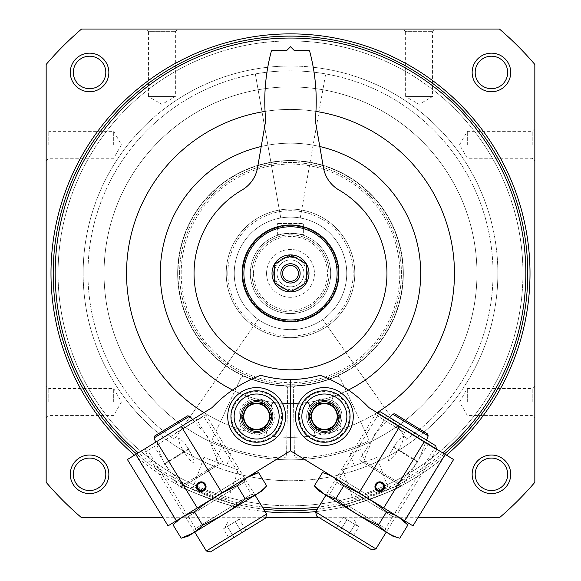 <?xml version="1.0" encoding="UTF-8"?>
<svg xmlns="http://www.w3.org/2000/svg" width="581" height="581" viewBox="0 0 581 581"><rect width="100%" height="100%" fill="white"/><g stroke="black" fill="none" stroke-linecap="round" stroke-linejoin="round"><path stroke-width="0.44" stroke-dasharray="2.9 2.18" d="M261.29 146.499A130.202 130.202 0 0 1 319.71 146.499M232.603 390.011A128.597 128.597 0 0 1 260.884 375.261A106.091 106.091 0 0 0 320.116 375.261A128.597 128.597 0 0 1 348.397 390.011A130.202 130.202 0 0 1 232.603 390.011A130.202 130.202 0 0 0 246.446 395.908A3.217 3.217 0 0 1 247.099 401.638A3.217 3.217 0 0 0 246.446 395.908A130.202 130.202 0 0 1 232.603 390.011A128.597 128.597 0 0 0 212.152 407.586L203.931 412.626A163.958 163.958 0 0 0 236.583 428.226A3.217 3.217 0 0 0 240.563 423.854A17.684 17.684 0 0 0 267.747 430.281A3.217 3.217 0 0 0 269.352 435.975A163.958 163.958 0 0 0 290.507 437.34L290.493 450.82L412.953 525.863M234.237 273.382A56.263 56.263 0 0 1 318.628 224.658A56.263 56.263 0 0 1 318.628 322.106A56.263 56.263 0 0 1 234.237 273.382A56.263 56.263 0 0 1 318.628 224.658A56.263 56.263 0 0 1 318.628 322.106A56.263 56.263 0 0 1 234.237 273.382A56.263 56.263 0 0 1 316.478 223.482A56.263 56.263 0 0 1 322.767 319.47A56.263 56.263 0 0 0 316.478 223.482A56.263 56.263 0 0 0 234.237 273.382A56.263 56.263 0 0 0 258.233 319.47A56.263 56.263 0 0 1 234.237 273.382A56.263 56.263 0 0 1 318.628 224.658A56.263 56.263 0 0 1 318.628 322.106A56.263 56.263 0 0 1 234.237 273.382A56.263 56.263 0 0 1 318.628 224.658A56.263 56.263 0 0 1 318.628 322.106A56.263 56.263 0 0 1 234.237 273.382M50.99 273.382A239.51 239.51 0 0 1 410.259 65.958A239.51 239.51 0 0 1 410.259 480.807A239.51 239.51 0 0 1 50.99 273.382M446.462 455.155A239.51 239.51 0 0 1 315.89 511.549M265.11 511.549A239.51 239.51 0 0 1 134.538 455.155M400.447 486.166C402.945 487.517 342.02 509.697 343.051 507.06C341.977 509.711 402.923 487.532 400.447 486.166L400.018 484.982L342.616 505.877L400.018 484.982M237.949 507.06C238.994 509.704 178.062 487.524 180.553 486.166C178.026 487.503 238.973 509.697 237.949 507.06L238.384 505.877L180.981 484.982L238.384 505.877M534.832 401.979L534.832 385.907L534.832 401.979M534.832 144.785L534.832 160.864L534.832 144.785M534.832 64.44L534.832 482.332A321.489 321.489 0 0 1 499.442 517.715L81.558 517.715A321.489 321.489 0 0 1 46.168 482.332L46.168 64.44A321.489 321.489 0 0 1 81.558 29.05L499.442 29.05A321.489 321.489 0 0 1 534.832 64.44M417.942 517.715L319.361 517.715M265.742 517.715L163.058 517.715M46.168 401.979L46.168 385.907L46.168 401.979M46.168 144.785L46.168 160.864L46.168 144.785M403.025 29.05L435.169 29.05L403.025 29.05L405.632 31.657L432.562 31.657L405.632 31.657L405.632 96.562L432.562 96.562L405.632 96.562L419.097 104.333L432.562 96.562L432.562 31.657L435.169 29.05M145.831 29.05L177.975 29.05L145.831 29.05L148.438 31.657L175.368 31.657L148.438 31.657L148.438 96.562L175.368 96.562L148.438 96.562L161.903 104.333L175.368 96.562L175.368 31.657L177.975 29.05M83.141 273.382A207.359 207.359 0 0 1 394.179 93.802A207.359 207.359 0 0 1 394.179 452.962A207.359 207.359 0 0 1 83.141 273.382A207.359 207.359 0 0 1 394.179 93.802A207.359 207.359 0 0 1 394.179 452.962A207.359 207.359 0 0 1 83.141 273.382M472.142 72.451A19.289 19.289 0 0 1 501.076 55.747A19.289 19.289 0 0 1 501.076 89.154A19.289 19.289 0 0 1 472.142 72.451M70.279 474.314A19.289 19.289 0 0 1 99.213 457.61A19.289 19.289 0 0 1 99.213 491.018A19.289 19.289 0 0 1 70.279 474.314M70.279 72.451A19.289 19.289 0 0 1 99.213 55.747A19.289 19.289 0 0 1 99.213 89.154A19.289 19.289 0 0 1 70.279 72.451M472.142 474.314A19.289 19.289 0 0 1 501.076 457.61A19.289 19.289 0 0 1 501.076 491.018A19.289 19.289 0 0 1 472.142 474.314M177.975 273.382A112.525 112.525 0 0 1 346.763 175.934A112.525 112.525 0 0 1 346.763 370.831A112.525 112.525 0 0 1 177.975 273.382A112.525 112.525 0 0 1 346.763 175.934A112.525 112.525 0 0 1 346.763 370.831A112.525 112.525 0 0 1 177.975 273.382M181.192 273.382A109.308 109.308 0 0 1 345.15 178.723A109.308 109.308 0 0 1 345.15 368.049A109.308 109.308 0 0 1 181.192 273.382M475.185 474.314A16.246 16.246 0 0 1 499.551 460.246A16.246 16.246 0 0 1 499.551 488.381A16.246 16.246 0 0 1 475.185 474.314M73.322 72.451A16.246 16.246 0 0 1 97.688 58.383A16.246 16.246 0 0 1 97.688 86.518A16.246 16.246 0 0 1 73.322 72.451M442.715 452.86A235.334 235.334 0 0 1 318.657 507.024M262.343 507.024A235.334 235.334 0 0 1 138.285 452.86M265.059 111.407A163.958 163.958 0 0 1 315.941 111.407M377.069 412.626A163.958 163.958 0 0 1 203.931 412.626A163.958 163.958 0 0 0 236.583 428.226A3.217 3.217 0 0 0 240.563 423.854A17.684 17.684 0 0 1 248.348 400.905A17.684 17.684 0 0 1 271.726 407.281A17.684 17.684 0 0 1 264.951 432.126A17.684 17.684 0 0 1 240.563 423.854A17.684 17.684 0 0 1 247.099 401.638A17.684 17.684 0 0 1 271.857 407.492A3.217 3.217 0 0 1 275.002 402.662A130.202 130.202 0 0 0 290.507 403.584L290.493 437.34A163.958 163.958 0 0 0 311.648 435.975A3.217 3.217 0 0 0 313.253 430.281A17.684 17.684 0 0 0 340.437 423.854A3.217 3.217 0 0 0 344.417 428.226A163.958 163.958 0 0 0 377.069 412.626L368.848 407.586A128.597 128.597 0 0 0 348.397 390.011A130.202 130.202 0 0 1 334.554 395.908A3.217 3.217 0 0 0 333.901 401.638A17.684 17.684 0 0 1 340.437 423.854A3.217 3.217 0 0 0 344.417 428.226A163.958 163.958 0 0 0 377.069 412.626L445.511 454.567L404.863 520.903M444.45 453.921A237.259 237.259 0 0 1 317.379 509.116M263.621 509.116A237.259 237.259 0 0 1 136.55 453.921M53.241 273.382A237.259 237.259 0 0 1 409.133 67.912A237.259 237.259 0 0 1 409.133 478.86A237.259 237.259 0 0 1 53.241 273.382M58.064 273.382A232.436 232.436 0 0 1 406.722 72.088A232.436 232.436 0 0 1 406.722 474.684A232.436 232.436 0 0 1 58.064 273.382A232.436 232.436 0 0 1 406.722 72.088A232.436 232.436 0 0 1 406.722 474.684A232.436 232.436 0 0 1 58.064 273.382M391.195 488.193L351.447 502.659L391.195 488.193L387.665 486.551L353.088 499.137L387.665 486.551L377.062 457.414L342.485 470L377.062 457.414M365.209 461.728L354.337 465.686L365.209 461.728L360.816 449.643L349.936 453.601L360.816 449.643M229.553 502.659L189.805 488.193L229.553 502.659L227.912 499.137L193.335 486.551L227.912 499.137L238.515 470L203.938 457.414L238.515 470M226.663 465.686L215.791 461.728L226.663 465.686L231.064 453.601L220.184 449.643L231.064 453.601M73.322 474.314A16.246 16.246 0 0 1 97.688 460.246A16.246 16.246 0 0 1 97.688 488.381A16.246 16.246 0 0 1 73.322 474.314M475.185 72.451A16.246 16.246 0 0 1 499.551 58.383A16.246 16.246 0 0 1 499.551 86.518A16.246 16.246 0 0 1 475.185 72.451M113.68 144.785L113.68 131.321L113.68 144.785M48.775 144.785L48.775 131.321L48.775 144.785M113.68 401.979L113.68 388.515L113.68 401.979M48.775 401.979L48.775 388.515L48.775 401.979M532.225 144.785L532.225 131.321L532.225 144.785M467.32 144.785L467.32 131.321L467.32 144.785M532.225 401.979L532.225 388.515L532.225 401.979M467.32 401.979L467.32 388.515L467.32 401.979M258.233 319.47L174.329 439.294A202.537 202.537 0 0 1 139.2 138.736A202.537 202.537 0 0 1 441.8 138.736A202.537 202.537 0 0 1 406.671 439.294L322.767 319.47L406.671 439.294A202.537 202.537 0 0 0 441.8 138.736A202.537 202.537 0 0 0 139.2 138.736A202.537 202.537 0 0 0 174.329 439.294L258.233 319.47M160.298 273.382A130.202 130.202 0 0 1 355.601 160.625A130.202 130.202 0 0 1 355.601 386.14A130.202 130.202 0 0 1 160.298 273.382M179.587 273.382A110.913 110.913 0 0 1 345.956 177.328A110.913 110.913 0 0 1 345.956 369.436A110.913 110.913 0 0 1 179.587 273.382A110.913 110.913 0 0 1 345.956 177.328A110.913 110.913 0 0 1 345.956 369.436A110.913 110.913 0 0 1 179.587 273.382A110.913 110.913 0 0 1 345.956 177.328A110.913 110.913 0 0 1 345.956 369.436A110.913 110.913 0 0 1 179.587 273.382M104.035 273.382A186.465 186.465 0 0 1 383.736 111.901A186.465 186.465 0 0 1 383.736 434.864A186.465 186.465 0 0 1 104.035 273.382A186.465 186.465 0 0 1 383.736 111.901A186.465 186.465 0 0 1 383.736 434.864A186.465 186.465 0 0 1 104.035 273.382M126.542 273.382A163.958 163.958 0 0 1 372.479 131.386A163.958 163.958 0 0 1 372.479 415.379A163.958 163.958 0 0 1 126.542 273.382M383.14 488.737C378.246 491.737 376.001 490.357 376.394 484.612C381.332 481.642 383.583 483.022 383.14 488.737M366.161 497.191L336.007 478.715L366.161 497.191M406.809 430.855L436.963 449.331L406.809 430.855M453.601 459.527L445.511 454.567M168.047 525.863L290.507 450.82L290.507 437.34A163.958 163.958 0 0 1 269.352 435.975A3.217 3.217 0 0 1 267.747 430.281A17.684 17.684 0 0 0 271.857 407.492A3.217 3.217 0 0 1 275.002 402.662A130.202 130.202 0 0 0 290.507 403.584L290.507 379.473L290.493 403.584A130.202 130.202 0 0 0 305.998 402.662A3.217 3.217 0 0 1 309.143 407.492A17.684 17.684 0 0 0 313.253 430.281A3.217 3.217 0 0 1 311.648 435.975A163.958 163.958 0 0 1 290.493 437.34L290.507 403.584A130.202 130.202 0 0 0 305.998 402.662A3.217 3.217 0 0 1 309.143 407.492A17.684 17.684 0 0 1 333.901 401.638A3.217 3.217 0 0 1 334.554 395.908A130.202 130.202 0 0 0 348.397 390.011M399.684 426.483L359.036 492.819M424.355 441.604L383.707 507.939M340.437 423.854A17.684 17.684 0 0 1 316.049 432.126A17.684 17.684 0 0 1 309.274 407.281A17.684 17.684 0 0 1 332.652 400.905A17.684 17.684 0 0 1 340.437 423.854M299.68 401.398A28.934 28.934 0 0 1 349.777 402.713A28.934 28.934 0 0 1 323.595 445.445A28.934 28.934 0 0 1 299.68 401.398M405.451 433.077L377.519 415.967L405.451 433.077M367.526 494.961L339.594 477.851L367.526 494.961M402.241 486.304L359.479 460.101L402.241 486.304L429.453 441.901L386.692 415.698L429.453 441.901M380.439 411.864L435.699 445.729M436.498 449.048L436.68 449.796L376.372 412.844L436.68 449.796L386.234 532.116L325.926 495.157L386.234 532.116L385.37 528.521L329.521 494.3L385.37 528.521L392.727 516.531L336.871 482.303L392.727 516.531L396.315 515.667L336.007 478.715L396.315 515.667L395.45 512.079L433.375 450.195L436.963 449.331M315.636 511.963L375.936 548.914M316.609 516.03L371.869 549.895M343.044 517.148L347.002 519.574L340.284 530.54L352.151 537.81L336.326 528.114L340.284 530.54L347.002 519.574L343.044 517.148L336.326 528.114M358.869 526.844L347.002 519.574L354.918 524.425L348.193 535.384L354.918 524.425L358.869 526.844L352.151 537.81M357.671 526.11L344.242 517.882L357.671 526.11L353.335 518.121L344.242 517.882M399.713 447.188C402.037 443.731 403.345 440.035 403.635 436.12C400.244 438.045 397.52 440.87 395.479 444.596L393.33 447.239L392.24 449.876C389.916 453.34 388.609 457.029 388.319 460.944C391.71 459.019 394.434 456.194 396.474 452.468L398.624 449.825L399.713 447.188L396.474 452.468M397.288 483.276L364.432 463.137L397.288 483.276L399.329 482.964L417.717 462.185L398.326 450.304M427.522 433.934L394.666 413.795M293.282 388.878L294.436 454.792A3.217 3.217 0 0 0 297.762 457.951A184.86 184.86 0 0 0 366.408 442.097A3.217 3.217 0 0 0 368.02 437.805L340.154 378.057A3.217 3.217 0 0 0 335.963 376.466A3.217 3.217 0 0 1 340.154 378.057L368.02 437.805A3.217 3.217 0 0 1 366.408 442.097A184.86 184.86 0 0 1 297.762 457.951A3.217 3.217 0 0 1 294.436 454.792L293.282 388.878A3.217 3.217 0 0 1 296.354 385.61A112.525 112.525 0 0 0 335.963 376.466A112.525 112.525 0 0 1 296.354 385.61A3.217 3.217 0 0 0 293.282 388.878M308.685 420.136A16.072 16.072 0 0 1 329.049 401.144A16.072 16.072 0 0 1 335.31 428.277A16.072 16.072 0 0 1 308.685 420.136A16.072 16.072 0 0 1 329.049 401.144A16.072 16.072 0 0 1 335.31 428.277A16.072 16.072 0 0 1 308.685 420.136M311.227 419.547A13.465 13.465 0 0 1 328.287 403.642A13.465 13.465 0 0 1 333.53 426.367A13.465 13.465 0 0 1 311.227 419.547A13.465 13.465 0 0 1 328.287 403.642A13.465 13.465 0 0 1 333.53 426.367A13.465 13.465 0 0 1 311.227 419.547M346.276 429.955A25.717 25.717 0 0 1 301.75 428.793A25.717 25.717 0 0 1 325.026 390.81A25.717 25.717 0 0 1 346.276 429.955M345.593 429.533A24.918 24.918 0 0 1 302.454 428.408A24.918 24.918 0 0 1 325.004 391.609A24.918 24.918 0 0 1 345.593 429.533M338.193 425.002A16.232 16.232 0 0 1 310.08 424.268A16.232 16.232 0 0 1 324.772 400.287A16.232 16.232 0 0 1 338.193 425.002M338.055 424.914A16.072 16.072 0 0 1 310.225 424.188A16.072 16.072 0 0 1 324.772 400.447A16.072 16.072 0 0 1 338.055 424.914A16.072 16.072 0 0 1 310.225 424.188A16.072 16.072 0 0 1 324.772 400.447A16.072 16.072 0 0 1 338.055 424.914M335.535 423.375A13.116 13.116 0 0 1 312.825 422.779A13.116 13.116 0 0 1 324.692 403.403A13.116 13.116 0 0 1 335.535 423.375M335.651 410.382L332.107 403.86M324.009 429.374L331.431 429.57M397.97 516.683L329.427 474.677L397.97 516.683M398.167 516.901L386.539 511.89C373.532 501.142 359.29 492.412 343.814 485.701C337.924 479.318 330.807 474.953 322.448 472.614M319.354 491.127L392.814 536.147M324.147 493.966L335.702 498.934C348.709 509.682 362.951 518.412 378.434 525.122C384.23 531.448 391.347 535.813 399.801 538.217M378.434 525.122L386.539 511.89M335.702 498.934L343.814 485.701M197.86 488.737C197.417 483.022 199.661 481.649 204.599 484.612C205.006 490.357 202.754 491.729 197.86 488.737M214.839 497.191L244.993 478.715L214.839 497.191M174.191 430.855L144.037 449.331L174.191 430.855M176.137 520.903L135.489 454.567L127.399 459.527M135.489 454.567L203.931 412.626M197.293 507.939L156.645 441.604M221.964 492.819L181.316 426.483M281.32 401.398A28.934 28.934 0 0 1 257.405 445.445A28.934 28.934 0 0 1 231.223 402.713A28.934 28.934 0 0 1 281.32 401.398M213.474 494.961L241.405 477.851L213.474 494.961M175.549 433.077L203.481 415.967L175.549 433.077M180.023 488.36L222.784 462.156L180.023 488.36L152.81 443.957L195.572 417.754L152.81 443.957M146.557 447.784L201.818 413.919L146.557 447.784L145.584 451.851L205.885 414.899L145.584 451.851L194.766 532.116L255.074 495.157L194.766 532.116L195.63 528.521L251.479 494.3L195.63 528.521L188.273 516.531L244.129 482.303L188.273 516.531L184.685 515.667L244.993 478.715L184.685 515.667L185.55 512.079L147.625 450.195L144.037 449.331M206.32 550.977L266.628 514.018M210.387 551.95L265.648 518.085M239.212 519.203L235.254 521.629L241.979 532.595L230.105 539.865L245.93 530.17L241.979 532.595L235.254 521.629L239.212 519.203L245.93 530.17M223.387 528.899L235.254 521.629L227.345 526.48L234.063 537.44L227.345 526.48L223.387 528.899L230.105 539.865M224.586 528.165L238.014 519.937L224.586 528.165L228.929 520.177L238.014 519.937M182.55 449.251C180.219 445.787 178.912 442.097 178.628 438.176C182.02 440.107 184.736 442.933 186.784 446.651L188.927 449.295L190.016 451.931C192.347 455.395 193.655 459.084 193.938 462.999C190.546 461.074 187.83 458.249 185.782 454.531L183.93 452.359L182.55 449.251L185.782 454.531M184.969 485.331L217.831 465.192L184.969 485.331L182.928 485.026L164.539 464.241L183.93 452.359M187.59 415.851L154.735 435.99M240.846 378.057L212.98 437.805A3.217 3.217 0 0 0 214.592 442.097A184.86 184.86 0 0 0 283.237 457.951A3.217 3.217 0 0 0 286.564 454.792L287.718 388.878A3.217 3.217 0 0 0 284.646 385.61A3.217 3.217 0 0 1 287.718 388.878L286.564 454.792A3.217 3.217 0 0 1 283.237 457.951A184.86 184.86 0 0 1 214.592 442.097A3.217 3.217 0 0 1 212.98 437.805L240.846 378.057A3.217 3.217 0 0 1 245.037 376.466A112.525 112.525 0 0 0 284.646 385.61A112.525 112.525 0 0 1 245.037 376.466A3.217 3.217 0 0 0 240.846 378.057M240.992 412.902A16.072 16.072 0 0 1 267.616 404.761A16.072 16.072 0 0 1 261.348 431.886A16.072 16.072 0 0 1 240.992 412.902A16.072 16.072 0 0 1 267.616 404.761A16.072 16.072 0 0 1 261.348 431.886A16.072 16.072 0 0 1 240.992 412.902M243.533 413.49A13.465 13.465 0 0 1 265.837 406.671A13.465 13.465 0 0 1 260.586 429.395A13.465 13.465 0 0 1 243.533 413.49A13.465 13.465 0 0 1 265.837 406.671A13.465 13.465 0 0 1 260.586 429.395A13.465 13.465 0 0 1 243.533 413.49M234.724 429.955A25.717 25.717 0 0 1 255.974 390.81A25.717 25.717 0 0 1 279.25 428.793A25.717 25.717 0 0 1 234.724 429.955M235.407 429.533A24.918 24.918 0 0 1 255.996 391.609A24.918 24.918 0 0 1 278.546 428.408A24.918 24.918 0 0 1 235.407 429.533M242.807 425.002A16.232 16.232 0 0 1 256.228 400.287A16.232 16.232 0 0 1 270.92 424.268A16.232 16.232 0 0 1 242.807 425.002M242.945 424.914A16.072 16.072 0 0 1 256.228 400.447A16.072 16.072 0 0 1 270.775 424.188A16.072 16.072 0 0 1 242.945 424.914A16.072 16.072 0 0 1 256.228 400.447A16.072 16.072 0 0 1 270.775 424.188A16.072 16.072 0 0 1 242.945 424.914M245.465 423.375A13.116 13.116 0 0 1 256.308 403.403A13.116 13.116 0 0 1 268.175 422.779A13.116 13.116 0 0 1 245.465 423.375M256.991 429.374L264.406 429.177M245.349 410.382L241.805 416.904M183.03 516.683L251.573 474.677L183.03 516.683M246.86 477.669L237.186 485.701C221.71 492.412 207.468 501.142 194.461 511.89L182.833 516.901L173.094 524.984M188.186 536.147L261.646 491.127M192.754 533.242L202.566 525.122C218.049 518.412 232.291 509.682 245.298 498.934C253.657 496.595 260.782 492.23 266.664 485.847M245.298 498.934L237.186 485.701M202.566 525.122L194.461 511.89M280.732 217.977A56.263 56.263 0 0 1 300.268 217.977A56.263 56.263 0 0 0 280.732 217.977L255.328 73.918L280.732 217.977M306.572 264.101L306.572 282.664L290.5 291.945L274.428 282.664L274.428 264.101L290.5 254.819L306.572 264.101M227.81 273.382A62.69 62.69 0 0 1 321.845 219.095A62.69 62.69 0 0 1 321.845 327.677A62.69 62.69 0 0 1 227.81 273.382M226.205 273.382A64.295 64.295 0 0 1 322.651 217.701A64.295 64.295 0 0 1 322.651 329.064A64.295 64.295 0 0 1 226.205 273.382A64.295 64.295 0 0 1 322.651 217.701A64.295 64.295 0 0 1 322.651 329.064A64.295 64.295 0 0 1 226.205 273.382M250.317 273.382A40.183 40.183 0 0 1 310.595 238.58A40.183 40.183 0 0 1 310.595 308.184A40.183 40.183 0 0 1 250.317 273.382A40.183 40.183 0 0 1 310.595 238.58A40.183 40.183 0 0 1 310.595 308.184A40.183 40.183 0 0 1 250.317 273.382M303.362 235.312C304.146 233.017 276.868 232.996 277.638 235.312C276.854 233.017 304.132 232.996 303.362 235.312L303.362 223.554L277.638 223.554L303.362 223.554L303.362 235.312M253.527 273.382A36.973 36.973 0 0 1 308.983 241.362A36.973 36.973 0 0 1 308.983 305.403A36.973 36.973 0 0 1 253.527 273.382M266.57 273.382A23.93 23.93 0 0 1 302.469 252.655A23.93 23.93 0 0 1 302.469 294.109A23.93 23.93 0 0 1 266.57 273.382M277.638 235.312L277.638 223.554L277.638 235.312M277.035 273.382A13.465 13.465 0 0 1 297.232 261.726A13.465 13.465 0 0 1 297.232 285.046A13.465 13.465 0 0 1 277.035 273.382A13.465 13.465 0 0 1 297.232 261.726A13.465 13.465 0 0 1 297.232 285.046A13.465 13.465 0 0 1 277.035 273.382M274.428 273.382A16.072 16.072 0 0 1 298.54 259.46A16.072 16.072 0 0 1 298.54 287.305A16.072 16.072 0 0 1 274.428 273.382M273.622 273.382A16.878 16.878 0 0 1 298.939 258.763A16.878 16.878 0 0 1 298.939 288.002A16.878 16.878 0 0 1 273.622 273.382A16.878 16.878 0 0 1 298.939 258.763A16.878 16.878 0 0 1 298.939 288.002A16.878 16.878 0 0 1 273.622 273.382M242.117 273.382A48.383 48.383 0 0 1 314.691 231.485A48.383 48.383 0 0 1 314.691 315.287A48.383 48.383 0 0 1 242.117 273.382M338.97 190.002A32.151 32.151 0 0 1 323.464 167.786L315.258 120.332A192.892 192.892 0 0 0 309.731 51.462A1.605 1.605 0 0 0 308.177 50.271L294.037 50.271L290.5 46.734L286.963 50.271L272.823 50.271A1.605 1.605 0 0 0 271.269 51.462A192.892 192.892 0 0 0 265.742 120.332L257.536 167.786A32.151 32.151 0 0 1 242.03 190.002A96.446 96.446 0 0 0 216.677 335.455A96.446 96.446 0 0 0 364.323 335.455A96.446 96.446 0 0 0 338.97 190.002M242.277 273.382A48.223 48.223 0 0 1 314.611 231.623A48.223 48.223 0 0 1 314.611 315.149A48.223 48.223 0 0 1 242.277 273.382A48.223 48.223 0 0 1 314.611 231.623A48.223 48.223 0 0 1 314.611 315.149A48.223 48.223 0 0 1 242.277 273.382A48.223 48.223 0 0 1 314.611 231.623A48.223 48.223 0 0 1 314.611 315.149A48.223 48.223 0 0 1 242.277 273.382M242.916 273.382A47.584 47.584 0 0 1 314.292 232.175A47.584 47.584 0 0 1 314.292 314.59A47.584 47.584 0 0 1 242.916 273.382A47.584 47.584 0 0 1 314.292 232.175A47.584 47.584 0 0 1 314.292 314.59A47.584 47.584 0 0 1 242.916 273.382M251.922 273.382A38.578 38.578 0 0 1 309.789 239.975A38.578 38.578 0 0 1 309.789 306.797A38.578 38.578 0 0 1 251.922 273.382A38.578 38.578 0 0 1 309.789 239.975A38.578 38.578 0 0 1 309.789 306.797A38.578 38.578 0 0 1 251.922 273.382M298.402 273.382A7.902 7.902 0 0 1 290.5 281.284A7.902 7.902 0 0 1 282.598 273.382A7.902 7.902 0 0 1 290.5 265.481A7.902 7.902 0 0 1 298.402 273.382M300.268 217.977L325.672 73.918L300.268 217.977M255.328 73.918A202.537 202.537 0 0 1 325.672 73.918A202.537 202.537 0 0 0 255.328 73.918M177.655 273.382A112.845 112.845 0 0 1 346.922 175.658A112.845 112.845 0 0 1 346.922 371.106A112.845 112.845 0 0 1 177.655 273.382A112.845 112.845 0 0 1 346.922 175.658A112.845 112.845 0 0 1 346.922 371.106A112.845 112.845 0 0 1 177.655 273.382M399.329 482.964L363.771 461.176L399.329 482.964M393.33 447.239L417.717 462.185L418.008 461.706L398.624 449.825M428.182 435.888L392.625 414.1M393.627 446.767L418.008 461.706L426.519 440.1M395.479 444.596L392.24 449.876M182.928 485.026L218.485 463.231L182.928 485.026M188.927 449.295L164.539 464.241L164.249 463.761L183.64 451.88M189.638 416.156L154.081 437.951M188.636 448.822L164.249 463.761L155.737 442.163M186.784 446.651L190.016 451.931M343.051 507.06L342.616 505.877M342.485 470L353.088 499.137L351.447 502.659M354.337 465.686L349.936 453.601M180.553 486.166L180.981 484.982M203.938 457.414L193.335 486.551L189.805 488.193M215.791 461.728L220.184 449.643M46.168 160.864L48.775 158.25L113.68 158.25L121.451 144.785L113.68 131.321L48.775 131.321L46.168 128.713M46.168 418.051L48.775 415.444L113.68 415.444L121.451 401.979L113.68 388.515L48.775 388.515L46.168 385.907M534.832 128.713L532.225 131.321L467.32 131.321L459.549 144.785L467.32 158.25L532.225 158.25L534.832 160.864M534.832 385.907L532.225 388.515L467.32 388.515L459.549 401.979L467.32 415.444L532.225 415.444L534.832 418.051M377.127 412.663L376.372 412.844L325.926 495.157L329.521 494.3L336.871 482.303L336.007 478.715L339.594 477.851L377.519 415.967L376.662 412.379M386.692 415.698L359.479 460.101M364.432 463.137L363.771 461.176L373.946 435.358L389.619 417.492M204.338 412.379L203.481 415.967L241.405 477.851L244.993 478.715L244.129 482.303L251.479 494.3L255.074 495.157L205.885 414.899L201.818 413.919M195.572 417.754L222.784 462.156M217.831 465.192L218.485 463.231L208.318 437.413L192.638 419.547"/><path stroke-width="0.87" d="M232.603 390.011A130.202 130.202 0 0 1 261.29 146.499M319.71 146.499A130.202 130.202 0 0 1 348.397 390.011M134.538 455.155A239.51 239.51 0 0 1 390.526 55.761A239.51 239.51 0 0 1 446.462 455.155M315.89 511.549A239.51 239.51 0 0 1 265.11 511.549M163.058 517.715L81.558 517.715A321.489 321.489 0 0 1 46.168 482.332L46.168 64.44A321.489 321.489 0 0 1 81.558 29.05L499.442 29.05A321.489 321.489 0 0 1 534.832 64.44L534.832 482.332A321.489 321.489 0 0 1 499.442 517.715L417.942 517.715M319.361 517.715L265.742 517.715M472.142 72.451A19.289 19.289 0 0 1 501.076 55.747A19.289 19.289 0 0 1 501.076 89.154A19.289 19.289 0 0 1 472.142 72.451M70.279 474.314A19.289 19.289 0 0 1 99.213 457.61A19.289 19.289 0 0 1 99.213 491.018A19.289 19.289 0 0 1 70.279 474.314M70.279 72.451A19.289 19.289 0 0 1 99.213 55.747A19.289 19.289 0 0 1 99.213 89.154A19.289 19.289 0 0 1 70.279 72.451M472.142 474.314A19.289 19.289 0 0 1 501.076 457.61A19.289 19.289 0 0 1 501.076 491.018A19.289 19.289 0 0 1 472.142 474.314M475.185 474.314A16.246 16.246 0 0 1 499.551 460.246A16.246 16.246 0 0 1 499.551 488.381A16.246 16.246 0 0 1 475.185 474.314M73.322 72.451A16.246 16.246 0 0 1 97.688 58.383A16.246 16.246 0 0 1 97.688 86.518A16.246 16.246 0 0 1 73.322 72.451M138.285 452.86A235.334 235.334 0 0 1 389.393 59.836A235.334 235.334 0 0 1 442.715 452.86M318.657 507.024A235.334 235.334 0 0 1 262.343 507.024M203.931 412.626A163.958 163.958 0 0 1 265.059 111.407M315.941 111.407A163.958 163.958 0 0 1 377.069 412.626M136.55 453.921A237.259 237.259 0 0 1 389.916 57.955A237.259 237.259 0 0 1 444.45 453.921M317.379 509.116A237.259 237.259 0 0 1 263.621 509.116M73.322 474.314A16.246 16.246 0 0 1 97.688 460.246A16.246 16.246 0 0 1 97.688 488.381A16.246 16.246 0 0 1 73.322 474.314M475.185 72.451A16.246 16.246 0 0 1 499.551 58.383A16.246 16.246 0 0 1 499.551 86.518A16.246 16.246 0 0 1 475.185 72.451M383.14 488.737A3.951 3.951 0 0 0 379.872 482.724A3.951 3.951 0 0 0 376.292 488.563A3.951 3.951 0 0 0 383.14 488.737M399.684 426.483L453.601 459.527L412.953 525.863L359.036 492.819L399.684 426.483L368.848 407.586A128.597 128.597 0 0 0 320.116 375.261A106.091 106.091 0 0 1 290.493 379.473L290.493 450.82L359.036 492.819M299.68 401.398A28.934 28.934 0 0 1 349.777 402.713A28.934 28.934 0 0 1 323.595 445.445A28.934 28.934 0 0 1 299.68 401.398M445.213 454.386L404.565 520.721M424.355 441.604L383.707 507.939M383.881 489.195A4.822 4.822 0 0 0 379.894 481.852A4.822 4.822 0 0 0 375.529 488.977A4.822 4.822 0 0 0 383.881 489.195M436.498 449.048L435.699 445.729L380.439 411.864L377.127 412.663M386.234 532.116L375.936 548.914L315.636 511.963L325.926 495.157M375.936 548.914L371.869 549.895L316.609 516.03L315.636 511.963M428.182 435.888L427.522 433.934L394.666 413.795L392.625 414.1L428.182 435.888L426.519 440.1M331.431 429.57L316.594 429.177L309.506 416.127L317.262 403.468L332.107 403.86L339.195 416.904L331.431 429.57A14.852 14.852 0 0 1 309.506 416.127A14.852 14.852 0 0 1 332.107 403.86A14.852 14.852 0 0 1 331.431 429.57L339.195 416.904L335.651 410.382A12.862 12.862 0 0 1 324.009 429.374A12.862 12.862 0 0 1 313.384 409.801L309.506 416.127L316.463 428.945M343.538 428.277A22.506 22.506 0 0 1 304.575 427.253A22.506 22.506 0 0 1 324.939 394.02A22.506 22.506 0 0 1 343.538 428.277M346.276 429.955A25.717 25.717 0 0 1 301.75 428.793A25.717 25.717 0 0 1 325.026 390.81A25.717 25.717 0 0 1 346.276 429.955M313.384 409.801A12.862 12.862 0 0 1 324.685 403.664L317.262 403.468L313.384 409.801M332.107 403.86L324.685 403.664A12.862 12.862 0 0 1 335.651 410.382M316.594 429.177L324.009 429.374M324.147 493.966L314.336 485.847L319.354 491.127L337.714 502.383L392.814 536.147L399.801 538.217C391.441 535.871 384.317 531.506 378.434 525.122C362.951 518.412 348.709 509.682 335.702 498.934C327.437 496.646 320.313 492.281 314.336 485.847L322.448 472.614C330.712 474.902 337.837 479.267 343.814 485.701C359.29 492.412 373.532 501.142 386.539 511.89C394.898 514.236 402.023 518.601 407.906 524.984L398.675 517.221M335.702 498.934L343.814 485.701M378.434 525.122L386.539 511.89M399.801 538.217L407.906 524.984L402.894 519.697M197.86 488.737A3.951 3.951 0 0 0 204.708 488.563A3.951 3.951 0 0 0 201.128 482.724A3.951 3.951 0 0 0 197.86 488.737M221.964 492.819L168.047 525.863L127.399 459.527L181.316 426.483L221.964 492.819L290.507 450.82L290.507 379.473A106.091 106.091 0 0 1 260.884 375.261A128.597 128.597 0 0 0 212.152 407.586L181.316 426.483M281.32 401.398A28.934 28.934 0 0 1 257.405 445.445A28.934 28.934 0 0 1 231.223 402.713A28.934 28.934 0 0 1 281.32 401.398M176.435 520.721L135.787 454.386M197.293 507.939L156.645 441.604M197.119 489.195A4.822 4.822 0 0 0 205.471 488.977A4.822 4.822 0 0 0 201.106 481.852A4.822 4.822 0 0 0 197.119 489.195M255.074 495.157L266.628 514.018L206.32 550.977L194.766 532.116M266.628 514.018L265.648 518.085L210.387 551.95L206.32 550.977M189.638 416.156L154.081 437.951L154.735 435.99L187.59 415.851L189.638 416.156L192.638 419.547M241.805 416.904L248.893 403.86L263.738 403.468L271.494 416.127L264.406 429.177L249.569 429.57L241.805 416.904A14.852 14.852 0 0 1 263.738 403.468A14.852 14.852 0 0 1 264.406 429.177A14.852 14.852 0 0 1 241.805 416.904L249.569 429.57L256.991 429.374A12.862 12.862 0 0 1 245.349 410.382A12.862 12.862 0 0 1 267.616 409.801L263.738 403.468L249.155 403.853M237.462 428.277A22.506 22.506 0 0 1 256.061 394.02A22.506 22.506 0 0 1 276.425 427.253A22.506 22.506 0 0 1 237.462 428.277M234.724 429.955A25.717 25.717 0 0 1 255.974 390.81A25.717 25.717 0 0 1 279.25 428.793A25.717 25.717 0 0 1 234.724 429.955M267.616 409.801A12.862 12.862 0 0 1 267.95 422.656L271.494 416.127L267.616 409.801M264.406 429.177L267.95 422.656A12.862 12.862 0 0 1 256.991 429.374M248.893 403.86L245.349 410.382M192.754 533.242L181.199 538.217L188.186 536.147L261.646 491.127L266.664 485.847C260.869 492.172 253.744 496.537 245.298 498.934C232.291 509.682 218.049 518.412 202.566 525.122C196.683 531.506 189.559 535.871 181.199 538.217L173.094 524.984C178.977 518.601 186.102 514.236 194.461 511.89C207.468 501.142 221.71 492.412 237.186 485.701C242.981 479.376 250.106 475.011 258.552 472.614L246.86 477.669M245.298 498.934L237.186 485.701M266.664 485.847L258.552 472.614L251.573 474.677M202.566 525.122L194.461 511.89M306.572 282.511L306.441 282.744A18.483 18.483 0 0 1 290.631 291.865L290.369 291.865A18.483 18.483 0 0 1 274.559 282.744L274.428 282.511A18.483 18.483 0 0 1 274.428 264.253L274.559 264.028A18.483 18.483 0 0 1 290.369 254.899L290.631 254.899A18.483 18.483 0 0 1 306.441 264.028L306.572 264.253A18.483 18.483 0 0 1 306.572 282.511L306.572 264.253M290.631 291.865L306.441 282.744M274.559 282.744L290.369 291.865M274.428 264.253L274.428 282.511M290.369 254.899L274.559 264.028M306.441 264.028L290.631 254.899M243.882 273.382A46.618 46.618 0 0 1 313.805 233.01A46.618 46.618 0 0 1 313.805 313.755A46.618 46.618 0 0 1 243.882 273.382M242.117 273.382A48.383 48.383 0 0 1 314.691 231.485A48.383 48.383 0 0 1 314.691 315.287A48.383 48.383 0 0 1 242.117 273.382M338.97 190.002A32.151 32.151 0 0 1 323.464 167.786L315.258 120.332A192.892 192.892 0 0 0 309.731 51.462A1.605 1.605 0 0 0 308.177 50.271L294.037 50.271L290.5 46.734L286.963 50.271L272.823 50.271A1.605 1.605 0 0 0 271.269 51.462A192.892 192.892 0 0 0 265.742 120.332L257.536 167.786A32.151 32.151 0 0 1 242.03 190.002A96.446 96.446 0 0 0 216.677 335.455A96.446 96.446 0 0 0 364.323 335.455A96.446 96.446 0 0 0 338.97 190.002M242.277 273.382A48.223 48.223 0 0 1 314.611 231.623A48.223 48.223 0 0 1 314.611 315.149A48.223 48.223 0 0 1 242.277 273.382M280.855 273.382A9.645 9.645 0 0 1 295.322 265.03A9.645 9.645 0 0 1 295.322 281.734A9.645 9.645 0 0 1 280.855 273.382M282.598 273.382A7.902 7.902 0 0 1 294.451 266.541A7.902 7.902 0 0 1 294.451 280.231A7.902 7.902 0 0 1 282.598 273.382M392.625 414.1L389.619 417.492M329.427 474.677L322.448 472.614M154.081 437.951L155.737 442.163M178.106 519.697L173.094 524.984"/></g></svg>
